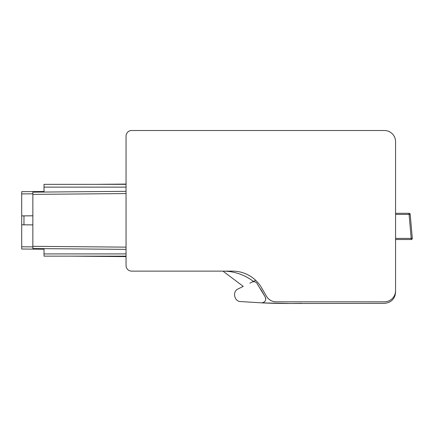 <?xml version="1.0" encoding="UTF-8"?>
<svg xmlns="http://www.w3.org/2000/svg" width="434" height="434" viewBox="0 0 434 434"><rect width="100%" height="100%" fill="white"/><g stroke="black" fill="none" stroke-linecap="round" stroke-linejoin="round"><path stroke-width="0.65" d="M395.564 213.3L395.564 209.188L395.564 213.3L395.564 209.188L395.564 213.3L409.088 213.3A1.118 1.118 0 0 1 410.201 214.32L412.3 238.315A1.118 1.118 0 0 1 411.188 239.525L395.564 239.525L395.564 290.661L395.564 141.668A11.159 11.159 0 0 0 384.405 130.509L149.817 130.509M395.564 160.781L395.564 169.906M200.486 130.509L131.627 130.509A5.582 5.582 0 0 0 126.05 136.092L126.05 184.336L44.018 184.336M126.05 256.141L126.05 265.548L126.05 256.141L126.05 265.548L126.05 256.141L44.018 256.141L44.018 248.649L32.859 248.552L126.05 249.366L126.05 247.136L126.05 249.366L126.05 247.689L126.05 249.366L32.859 248.552L32.859 192.148L126.05 191.334L126.05 193.564L126.05 191.334L126.05 193.564L32.859 194.378M44.018 184.792L44.018 191.492L21.7 191.687L21.7 249.013L44.018 249.208L21.7 249.013M126.05 184.081L96.804 184.336L126.05 184.081M253.423 281.422A50.219 50.219 0 0 0 222.962 271.125L243.268 286.391L238.212 288.865L243.268 286.391L222.962 271.125L131.627 271.125L232.629 271.125A33.483 33.483 0 0 1 261.621 287.867L266.454 296.238A11.159 11.159 0 0 0 276.122 301.82L384.453 301.82A11.159 11.159 0 0 0 395.564 290.661M411.188 238.7L411.188 239.525L411.188 238.7M411.188 239.525L411.188 238.412L412.3 238.315A1.118 1.08 -5 0 1 411.182 239.487L411.188 238.412L411.188 239.487L411.188 238.412L395.564 238.412M261.724 302.878L290.65 303.491L384.405 303.361C391.186 302.699 394.902 298.977 395.564 292.201L395.564 239.525M21.7 215.888L32.859 215.79M126.05 193.005L126.039 191.73M44.018 191.492L21.7 191.687L44.018 191.492M126.039 248.964L126.05 247.695M32.859 224.904L21.7 224.812M32.859 215.823L23.973 215.882L23.973 224.812L22.145 224.812M23.973 215.882L22.145 215.882M44.018 255.903L44.018 249.208M32.859 224.877L23.973 224.812M391.701 133.227L392.162 133.645M126.05 256.619L71.225 256.141M131.627 271.125A5.582 5.582 0 0 1 126.05 265.548L126.05 184.336M395.564 214.418L409.088 214.418L409.088 213.3A1.118 1.118 0 0 1 410.201 214.32L409.088 214.418L411.188 238.412M409.088 213.3A1.118 1.118 0 0 1 410.201 214.32A1.118 1.118 0 0 0 409.088 213.3A1.118 1.118 0 0 1 410.201 214.32A1.118 1.118 0 0 0 409.088 213.3A1.118 1.118 0 0 1 410.201 214.32A1.118 1.118 0 0 0 409.088 213.3A1.118 1.118 0 0 1 410.201 214.32A1.118 1.118 0 0 0 409.088 213.3M249.876 283.158L252.067 282.084C253.836 281.346 255.398 281.666 256.749 283.049L265.093 296.753L260.541 288.881M291.903 303.485L290.655 303.491M255.067 279.762A33.483 33.483 0 0 1 255.713 280.359L252.067 282.084M126.05 191.334L32.859 192.148M126.05 187.125L44.018 187.125C44.018 183.522 44.018 183.522 44.018 187.125L44.018 192.05M395.011 295.668L395.564 292.201L395.564 228.718M290.666 303.491L301.82 303.361A608.49 608.49 0 0 1 261.702 302.872C265.32 302.216 266.454 300.176 265.093 296.753M255.8 282.246L256.223 282.539M265.57 297.702L265.776 298.766M264.257 302.069L263.259 302.628M238.212 288.865C232.114 291.322 234.17 301.603 240.62 301.554L261.702 302.872M32.854 193.819L21.7 193.917M32.854 246.881L21.7 246.783M126.05 253.912L44.018 253.912M126.05 247.136L32.859 246.322"/></g></svg>
